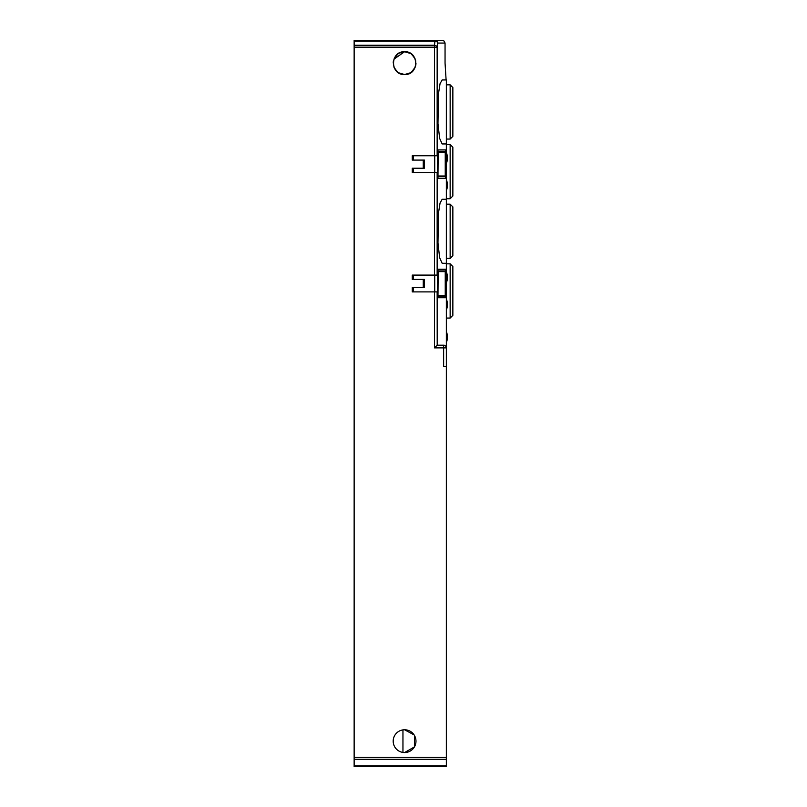 <?xml version="1.0" encoding="UTF-8"?>
<svg xmlns="http://www.w3.org/2000/svg" width="807" height="807" viewBox="0 0 807 807"><rect width="100%" height="100%" fill="white"/><g stroke="black" fill="none" stroke-linecap="round" stroke-linejoin="round"><path stroke-width="1.21" d="M404.589 729.77A11.389 11.389 0 0 0 393.191 741.159A11.389 11.389 0 0 0 404.589 752.548A11.389 11.389 0 0 0 415.978 741.159A11.389 11.389 0 0 0 404.589 729.77L414.122 734.925M402.955 752.427L402.955 729.881M414.546 735.641L414.395 746.939L404.589 752.548M354.142 41.147L435.044 41.147A2.714 1.907 8 0 1 436.849 41.772A2.714 1.907 8 0 1 437.727 43.064A2.714 2.683 90 0 0 436.94 41.147L435.044 40.35L442.317 40.35L354.142 40.35L354.142 766.65L446.352 766.65L446.352 765.853L354.142 765.853M446.352 765.853L446.352 263.284L442.155 263.284L439.623 257.695L437.969 242.867L438.453 213.179L440.067 202.96L442.155 199.279L446.352 199.279L446.352 263.284M434.469 291.902L437.152 291.902L437.202 345.194L434.469 347.898L434.469 291.902L412.266 291.902L412.266 287.554L423.261 287.554L423.261 279.424L412.266 279.424L412.266 275.086L437.152 275.086L437.152 172.567L412.266 172.567L412.266 168.229L423.261 168.229L423.261 160.089L412.266 160.089L412.266 155.751L437.152 155.751L437.152 47.169L436.274 45.878L434.469 45.253L434.469 155.751M399.072 53.161L404.589 51.739C419.277 51.033 419.277 75.222 404.589 74.526C389.892 75.222 389.892 51.033 404.589 51.739L410.733 53.544M446.352 143.949L442.155 143.949L439.623 138.37L437.969 123.532L438.453 93.844L440.067 83.625L442.155 79.943L446.352 79.943L446.352 199.279M410.097 73.104L404.589 74.526L398.466 72.741M397.528 72.075L393.977 67.274M393.201 62.936L393.493 60.555M394.22 58.397L398.154 53.736M411.641 54.19L415.191 58.992M415.978 63.329L415.676 65.71M414.949 67.859L411.015 72.529M446.352 366.348L443.638 366.348L443.638 347.898L446.352 347.898A2.714 2.714 0 0 0 443.638 345.194L437.202 345.194M434.469 347.898L443.638 347.898L443.638 345.194M437.152 291.902L437.969 291.902L437.969 297.733L445.736 297.733L445.736 269.256L437.969 269.256L437.969 275.086L437.152 275.086M413.416 291.902L413.416 287.554M423.261 279.424L424.401 279.424L424.401 287.554L423.261 287.554M413.416 279.424L413.416 275.086M437.152 172.567L437.969 172.567L437.969 178.397L445.736 178.397L445.736 149.92L437.969 149.92L437.969 155.751L437.152 155.751M413.416 172.567L413.416 168.229M423.261 160.089L424.401 160.089L424.401 168.229L423.261 168.229M413.416 160.089L413.416 155.751M398.809 72.953L404.589 74.526L410.763 72.701M411.358 72.287L415.282 67.052M415.887 64.58L415.605 60.243M414.828 58.144L411.187 53.847M410.36 53.312L404.589 51.739L393.887 59.214M393.281 61.685L393.564 66.023M394.341 68.121L397.982 72.408M354.142 47.169L437.152 47.169L437.727 43.064L445.05 43.064L444.253 41.147L442.317 40.35L444.253 41.147L445.05 43.064L445.05 63.128L446.1 79.943M434.64 291.902L434.64 275.086L434.64 291.902M434.64 172.567L434.64 155.751L434.64 172.567M445.434 297.733L445.434 269.256L445.434 297.733L437.969 297.733M445.434 178.397L445.434 149.92L445.434 178.397L437.969 178.397M446.352 342.481A14.102 14.102 0 0 0 446.352 331.627L446.352 341.3M446.352 282.813A14.102 14.102 0 0 0 446.352 271.959L446.352 281.633M446.352 190.603A14.102 14.102 0 0 0 446.352 179.749L446.352 189.423M446.352 309.928A14.102 14.102 0 0 0 446.352 299.084L446.352 308.758M446.352 163.478A14.102 14.102 0 0 0 446.352 152.634L446.352 162.298M434.711 275.086L434.711 291.902M437.969 269.256L445.434 269.256M437.656 275.086L437.656 291.902M445.242 270.94L437.969 270.94L438.171 271.626L445.393 271.626L445.242 270.94L445.242 296.038L437.969 296.038L438.171 271.626M437.929 275.086L437.929 291.902M438.171 295.352L445.393 295.352L445.242 296.038M434.711 155.751L434.711 172.567M437.969 149.92L445.434 149.92M437.656 155.751L437.656 172.567M445.242 151.615L437.969 151.615L438.171 152.301L445.393 152.301L445.242 151.615L445.242 176.703L437.969 176.703L438.171 152.301M437.929 155.751L437.929 172.567M438.171 176.017L445.393 176.017L445.242 176.703M452.858 136.363L450.145 139.066L450.145 84.826L452.858 87.539L452.858 136.363M446.352 139.066L450.145 139.066M446.352 84.826L450.145 84.826M450.145 318.069L452.858 315.355L452.858 266.542L450.145 263.828L450.145 318.069L446.352 318.069M452.858 255.688L450.145 258.401L450.145 204.161L452.858 206.874L452.858 255.688M446.352 258.401L450.145 258.401M446.352 204.161L450.145 204.161M450.145 198.734L452.858 196.02L452.858 147.207L450.145 144.493L450.145 198.734L446.352 198.734M446.352 757.39L354.142 757.39M434.469 172.567L434.469 275.086M446.352 759.306L354.142 759.306M354.142 45.253L434.469 45.253L435.044 40.35M445.403 271.485L445.403 295.493M445.403 152.16L445.403 176.158M446.352 263.828L450.145 263.828M446.352 144.493L450.145 144.493"/></g></svg>
